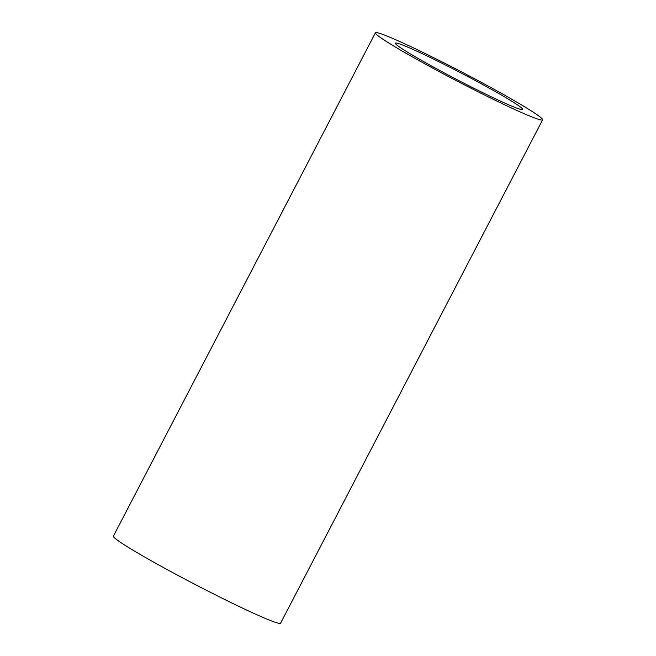 <?xml version="1.0" encoding="UTF-8"?>
<svg xmlns="http://www.w3.org/2000/svg" width="656" height="656" viewBox="0 0 656 656"><rect width="100%" height="100%" fill="white"/><g stroke="black" fill="none" stroke-linecap="round" stroke-linejoin="round"><path stroke-width="0.98" d="M375.421 32.8L113.39 536.165A94.243 5.1 27.5 0 0 201.49 587.751A94.243 5.1 27.5 0 0 280.579 623.2L542.61 119.835A94.243 5.1 27.5 0 0 454.51 68.249A94.243 5.1 27.5 0 0 375.421 32.8A94.243 5.1 27.5 0 0 463.521 84.386A94.243 5.1 27.5 0 0 542.61 119.835M522.578 109.044A71.725 3.879 -152.5 0 1 522.643 109.437A71.725 3.879 -152.5 0 1 459.84 81.114A71.725 3.879 -152.5 0 1 395.461 43.591A71.725 3.879 -152.5 0 1 395.396 43.198A71.725 3.879 -152.5 0 1 458.2 71.52A71.725 3.879 -152.5 0 1 522.578 109.044"/></g></svg>
